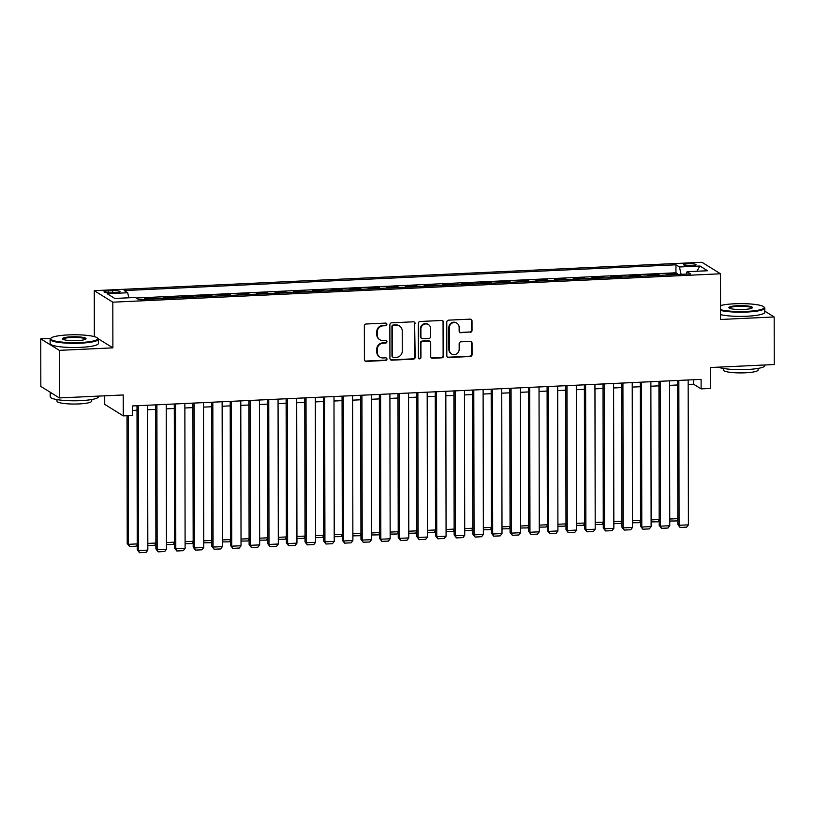<?xml version="1.0" encoding="UTF-8"?>
<svg xmlns="http://www.w3.org/2000/svg" width="815" height="815" viewBox="0 0 815 815"><rect width="100%" height="100%" fill="white"/><g stroke="black" fill="none" stroke-linecap="round" stroke-linejoin="round"><path stroke-width="1.22" d="M386.891 324.339A1.324 1.263 121.8 0 0 385.607 323.097L366.169 324.003A1.895 1.803 121.8 0 0 364.346 325.959L364.397 359.578A1.895 1.803 121.8 0 0 366.23 361.361L385.668 360.454A1.324 1.263 121.8 0 0 386.371 358.019A1.324 1.263 121.8 0 0 385.668 357.836L383.152 357.958A6.062 5.776 121.8 0 1 377.284 352.253L377.284 349.452A6.062 5.776 121.8 0 1 383.132 343.197L385.648 343.084A1.324 1.263 121.8 0 0 386.341 340.65A1.324 1.263 121.8 0 0 385.638 340.466L383.121 340.589A6.062 5.776 121.8 0 1 377.253 334.884L377.253 332.082A6.062 5.776 121.8 0 1 383.101 325.827L385.617 325.715A1.324 1.263 121.8 0 0 386.891 324.339M379.912 339.763L379.413 339.447A6.062 5.776 121.8 0 1 376.754 334.568L376.754 331.766A6.062 5.776 121.8 0 1 382.592 325.521L385.108 325.399A1.324 1.263 121.8 0 0 386.035 323.147M364.998 360.933A1.895 1.803 121.8 0 0 365.731 361.055L385.169 360.149A1.324 1.263 121.8 0 0 386.096 357.897M379.943 357.133L379.444 356.817A6.062 5.776 121.8 0 1 376.785 351.948L376.785 349.146A6.062 5.776 121.8 0 1 382.622 342.891L385.138 342.769A1.324 1.263 121.8 0 0 386.065 340.527M688.288 263.754A6.174 1.029 -0.1 0 0 683.714 264.763A6.174 1.029 -0.1 0 0 691.497 265.751A6.174 1.029 -0.1 0 0 696.071 264.743A6.174 1.029 -0.1 0 0 688.288 263.754M470.204 332.316A1.895 1.803 121.8 0 0 472.038 330.36L472.017 320.927A1.895 1.803 121.8 0 0 470.184 319.144L448.596 320.152A1.895 1.803 121.8 0 0 446.773 322.108L446.824 355.727A1.895 1.803 121.8 0 0 448.657 357.51L470.255 356.501A1.895 1.803 121.8 0 0 472.079 354.556L472.058 343.156A1.895 1.803 121.8 0 0 470.224 341.373L460.984 341.801A1.895 1.803 121.8 0 0 459.161 343.757L459.171 349.411A5.073 4.829 121.8 0 1 451.602 353.944A5.073 4.829 121.8 0 1 449.381 349.869L449.34 327.732A5.073 4.829 121.8 0 1 456.909 323.198A5.073 4.829 121.8 0 1 459.13 327.273L459.14 330.961A1.895 1.803 121.8 0 0 460.964 332.744L469.705 332A1.895 1.803 121.8 0 0 471.539 330.055L471.518 320.621A1.895 1.803 121.8 0 0 470.927 319.266M50.734 338.378L40.75 338.846L59.301 350.358L59.383 397.934L123.228 394.959L123.269 415.884L132.58 415.456L132.57 405.941L701.104 379.372L701.124 388.887L710.446 388.46L710.405 367.524L774.25 364.539L774.168 316.964L764.786 311.136M59.301 350.358L112.888 347.852L112.816 302.182L720.491 273.789L720.572 319.47L774.168 316.964M415.12 323.586A1.895 1.803 121.8 0 0 413.287 321.803L391.689 322.811A1.895 1.803 121.8 0 0 389.865 324.767L389.927 358.386A1.895 1.803 121.8 0 0 391.76 360.169L413.348 359.16A1.895 1.803 121.8 0 0 415.171 357.214L414.611 323.27A1.895 1.803 121.8 0 0 414.02 321.925M420.143 321.487L441.73 320.478A1.895 1.803 121.8 0 1 443.564 322.261L443.625 355.88A1.895 1.803 121.8 0 1 441.801 357.836L432.561 358.264A1.895 1.803 121.8 0 1 430.728 356.481L430.707 342.85A1.895 1.803 121.8 0 0 428.873 341.067L422.74 341.353A1.895 1.803 121.8 0 0 420.917 343.309L420.937 357.5A1.324 1.263 121.8 0 1 418.961 358.692A1.324 1.263 121.8 0 1 418.38 357.622L418.319 323.433A1.895 1.803 121.8 0 1 420.143 321.487M59.383 397.934L40.831 386.422L40.75 338.846M677.632 274.492L677.632 273.84L666.446 274.36L667.434 274.971M658.989 275.358L658.989 274.706L647.813 275.226L648.791 275.837M640.356 276.234L640.356 275.582L629.17 276.102L630.148 276.713M621.713 277.1L621.713 276.448L610.527 276.968L611.505 277.579M603.069 277.976L603.069 277.314L591.884 277.844L592.872 278.455M584.426 278.842L584.426 278.19L573.251 278.71L574.229 279.321M565.793 279.718L565.793 279.056L554.607 279.586L555.586 280.197M547.15 280.584L547.15 279.932L535.964 280.452L536.942 281.063M528.507 281.46L528.507 280.798L517.321 281.328L518.309 281.939M509.864 282.326L509.864 281.674L498.688 282.194L499.666 282.805M491.231 283.202L491.231 282.54L480.045 283.07L481.023 283.681M472.588 284.068L472.588 283.416L461.402 283.936L462.38 284.547M453.945 284.944L453.945 284.282L442.759 284.812L443.747 285.413M435.302 285.81L435.302 285.158L424.126 285.678L425.104 286.289M416.669 286.686L416.669 286.024L405.483 286.554L406.461 287.155M398.026 287.552L398.026 286.9L386.84 287.42L387.818 288.031M379.382 288.429L379.382 287.766L368.197 288.296L369.185 288.897M360.739 289.294L360.739 288.642L349.564 289.162L350.542 289.773M342.106 290.171L342.106 289.508L330.921 290.038L331.899 290.639M323.463 291.037L323.463 290.385L312.277 290.904L313.255 291.515M304.82 291.913L304.82 291.25L293.634 291.77L294.623 292.381M286.177 292.779L286.177 292.127L275.001 292.646L275.979 293.257M267.544 293.655L267.544 292.993L256.358 293.512L257.336 294.123M248.901 294.521L248.901 293.869L237.715 294.388L238.693 294.999M230.258 295.387L230.258 294.735L219.072 295.254L220.06 295.865M211.615 296.263L211.615 295.611L200.439 296.13L201.417 296.741M192.982 297.129L192.982 296.477L181.796 296.996L182.774 297.607M174.339 298.005L174.339 297.353L163.153 297.872L164.131 298.484M155.696 298.871L155.696 298.219L144.51 298.738L145.498 299.349M111.533 292.809L115.638 292.616A5.98 0.998 -0.1 0 0 120.07 291.638A5.98 0.998 -0.1 0 0 112.531 290.69L108.426 290.873A5.98 0.998 -0.1 0 0 103.994 291.852A5.98 0.998 -0.1 0 0 111.533 292.809M112.816 302.182L94.265 290.67L701.949 262.277L720.491 273.789M677.632 273.84L675.951 272.791L675.941 264.804L124.175 290.578L127.69 292.758L128.831 297.791M675.941 264.804L679.445 266.974L699.953 266.016L707.573 270.753L687.065 271.711L690.58 273.891L138.815 299.665L135.31 297.485L114.803 298.443L107.183 293.716L127.69 292.758M155.696 298.219L156.684 298.83M174.339 297.353L175.317 297.954M192.982 296.477L193.96 297.088M211.615 295.611L212.603 296.212M230.258 294.735L231.246 295.346M248.901 293.869L249.879 294.48M267.544 292.993L268.522 293.604M286.177 292.127L287.165 292.738M304.82 291.25L305.808 291.862M323.463 290.385L324.441 290.996M342.106 289.508L343.084 290.12M360.739 288.642L361.728 289.254M379.382 287.766L380.371 288.378M398.026 286.9L399.004 287.512M416.669 286.024L417.647 286.636M435.302 285.158L436.29 285.77M453.945 284.282L454.933 284.893M472.588 283.416L473.566 284.028M491.231 282.54L492.209 283.151M509.864 281.674L510.852 282.285M528.507 280.798L529.495 281.409M547.15 279.932L548.128 280.543M565.793 279.056L566.771 279.667M584.426 278.19L585.414 278.801M603.069 277.314L604.058 277.925M621.713 276.448L622.691 277.059M640.356 275.582L641.334 276.183M658.989 274.706L659.977 275.317M675.951 272.791L136.156 298.015M104.697 395.825L104.717 404.372L123.269 415.884M95.202 336.88L93.399 336.391M94.346 336.34L94.265 290.67M688.166 384.476L693.606 384.222L701.124 388.887M132.58 410.434L137.012 410.23M147.586 409.731L155.655 409.354M166.229 408.865L174.298 408.488M184.862 407.989L192.931 407.612M203.506 407.123L211.574 406.746M222.149 406.247L230.217 405.87M240.792 405.381L248.86 405.004M259.425 404.505L267.493 404.128M278.068 403.639L286.136 403.262M296.711 402.763L304.779 402.386M315.354 401.897L323.423 401.52M333.987 401.021L342.055 400.644M352.63 400.155L360.699 399.778M371.273 399.279L379.342 398.902M389.916 398.413L397.985 398.036M408.549 397.537L416.618 397.16M427.192 396.671L435.261 396.294M445.836 395.805L453.904 395.428M464.479 394.929L472.547 394.552M483.112 394.063L491.18 393.686M501.755 393.187L509.823 392.81M520.398 392.321L528.466 391.944M539.041 391.445L547.11 391.068M557.674 390.579L565.742 390.202M576.317 389.702L584.386 389.326M594.96 388.837L603.029 388.46M613.603 387.96L621.672 387.583M632.236 387.094L640.305 386.718M650.879 386.218L658.948 385.841M669.523 385.352L677.591 384.975M693.596 379.729L693.606 384.222M687.065 271.711L686.322 274.085M681.126 274.329L679.445 266.974M699.953 266.016L696.866 271.252M112.888 347.852L98.177 338.724M390.517 359.741A1.895 1.803 121.8 0 0 391.251 359.863L412.848 358.855A1.895 1.803 121.8 0 0 414.672 356.899L414.611 323.27M393.706 325.338A1.324 1.263 121.8 0 0 392.433 326.703L392.484 356.216A1.324 1.263 121.8 0 0 393.767 357.459L396.416 357.337A6.062 5.776 121.8 0 0 402.264 351.092L402.223 330.91A6.062 5.776 121.8 0 0 396.365 325.205L393.207 325.022A1.324 1.263 121.8 0 0 391.934 326.387L392.433 326.703M393.064 357.286L392.565 356.97A1.324 1.263 121.8 0 1 391.984 355.9L391.934 326.387M399.574 326.031L399.065 325.725A6.062 5.776 121.8 0 0 395.856 324.9L396.365 325.205M393.207 325.022L395.856 324.9M431.318 357.826A1.895 1.803 121.8 0 0 432.062 357.958L441.302 357.52A1.895 1.803 121.8 0 0 443.126 355.574L443.065 321.945A1.895 1.803 121.8 0 0 442.474 320.601M429.872 341.322L429.373 341.006A1.895 1.803 121.8 0 0 428.364 340.752L422.241 341.037A1.895 1.803 121.8 0 0 420.408 342.993L420.937 357.5M418.727 358.498A1.324 1.263 121.8 0 0 420.438 357.194M430.677 328.7A5.073 4.829 121.8 0 0 423.443 324.635A5.073 4.829 121.8 0 0 420.886 329.158L420.907 336.952A1.895 1.803 121.8 0 0 422.74 338.734L428.863 338.449A1.895 1.803 121.8 0 0 430.687 336.493L430.677 328.7M428.456 324.615L427.957 324.309A5.073 4.829 121.8 0 0 420.387 328.842L420.886 329.158M421.732 338.48L421.233 338.164A1.895 1.803 121.8 0 1 420.397 336.646L420.387 328.842M459.731 332.306A1.895 1.803 121.8 0 0 460.465 332.439L469.705 332M456.909 323.198L456.41 322.883A5.073 4.829 121.8 0 0 448.841 327.416L449.34 327.732M451.602 353.944L451.103 353.639A5.073 4.829 121.8 0 1 448.882 349.554L448.841 327.416M447.425 357.082A1.895 1.803 121.8 0 0 448.158 357.204L469.746 356.196A1.895 1.803 121.8 0 0 471.579 354.24L471.559 342.85A1.895 1.803 121.8 0 0 470.958 341.495M127.008 415.711L127.232 543.544L128.485 544.318L128.261 415.66M137.246 544.614L136.034 546.193L129.514 546.498L128.485 544.318L137.246 543.911M129.514 546.498L127.232 543.544M147.576 405.238L147.831 550.105L138.509 550.543L137.256 549.768L139.538 552.723L138.509 550.543L138.255 405.676M137.001 405.727L137.256 549.768M147.831 550.105L146.058 552.417L139.538 552.723M68.134 334.914A23.554 3.943 -0.1 0 0 51.039 338.082A23.554 3.943 -0.1 0 0 80.369 342.514A23.554 3.943 -0.1 0 0 97.454 338.001A23.554 3.943 -0.1 0 0 68.134 334.914M97.454 338.001L98.024 338.561A24.124 4.034 179.9 0 1 98.381 339.244A24.124 4.034 179.9 0 1 80.522 343.176A24.124 4.034 179.9 0 1 50.123 339.325A24.124 4.034 179.9 0 1 50.469 338.643L51.039 338.082M71.19 336.819A11.777 1.966 179.9 0 1 85.85 339.03A11.777 1.966 179.9 0 1 77.313 340.609A11.777 1.966 179.9 0 1 62.643 339.071A11.777 1.966 179.9 0 1 71.19 336.819M85.443 339.305A11.196 1.875 -0.1 0 0 85.443 339.264A11.196 1.875 -0.1 0 0 71.343 337.481A11.196 1.875 -0.1 0 0 63.05 339.305A11.196 1.875 -0.1 0 0 63.061 339.346M98.483 396.11L98.483 396.711A24.124 4.034 179.9 0 1 80.614 400.644A24.124 4.034 179.9 0 1 50.224 396.803L50.214 392.249M52.812 393.859A24.124 4.034 179.9 0 1 50.255 392.27M91.728 399.533L91.728 401.102A17.37 2.903 179.9 0 1 78.872 403.934A17.37 2.903 179.9 0 1 56.989 401.163L56.979 399.595M98.381 339.244L98.391 343.431A24.124 4.034 179.9 0 1 80.522 347.363A24.124 4.034 179.9 0 1 50.133 343.512L50.123 339.325M720.562 309.669A23.554 3.943 -0.1 0 0 746.764 311.381A23.554 3.943 -0.1 0 0 763.859 306.868A23.554 3.943 -0.1 0 0 734.529 303.781A23.554 3.943 -0.1 0 0 720.552 305.564M763.859 306.868L764.429 307.428A24.124 4.034 179.9 0 1 764.776 308.111A24.124 4.034 179.9 0 1 746.917 312.043A24.124 4.034 179.9 0 1 720.562 310.423M737.595 305.686A11.777 1.966 179.9 0 1 752.255 307.897A11.777 1.966 179.9 0 1 743.708 309.476A11.777 1.966 179.9 0 1 729.048 307.938A11.777 1.966 179.9 0 1 737.595 305.686M751.848 308.172A11.196 1.875 -0.1 0 0 751.848 308.131A11.196 1.875 -0.1 0 0 737.748 306.348A11.196 1.875 -0.1 0 0 729.456 308.172A11.196 1.875 -0.1 0 0 729.456 308.213M764.877 364.977L764.877 365.578A24.124 4.034 179.9 0 1 747.019 369.511A24.124 4.034 179.9 0 1 718.321 367.157M758.133 368.4L758.133 369.969A17.37 2.903 179.9 0 1 745.277 372.801A17.37 2.903 179.9 0 1 723.384 370.03L723.384 368.462M764.776 308.111L764.786 312.298A24.124 4.034 179.9 0 1 746.927 316.23A24.124 4.034 179.9 0 1 720.562 314.61M147.821 543.422L155.889 543.045M155.889 543.737L154.677 545.317L147.821 545.418M147.821 544.929L148.147 545.622M166.464 542.545L174.532 542.169M174.532 542.871L173.31 544.451L166.464 544.552M166.464 544.063L166.79 544.756M185.097 541.68L193.165 541.303M193.165 541.995L191.953 543.574L185.107 543.676M185.107 543.187L185.433 543.88M203.74 540.803L211.808 540.427M211.808 541.129L210.596 542.709L203.74 542.81M203.74 542.321L204.076 543.014M166.219 404.362L166.474 549.239L157.152 549.677L155.899 548.892L158.181 551.847L157.152 549.677L156.898 404.8M155.645 404.861L155.899 548.892M166.474 549.239L164.701 551.541L158.181 551.847M184.862 403.496L185.107 548.363L175.796 548.801L174.542 548.026L176.814 550.981L175.796 548.801L175.541 403.934M174.288 403.985L174.542 548.026M185.107 548.363L183.344 550.675L176.814 550.981M203.495 402.62L203.75 547.497L194.428 547.935L193.175 547.15L195.457 550.105L194.428 547.935L194.184 403.058M192.931 403.119L193.175 547.15M203.75 547.497L201.988 549.799L195.457 550.105M222.138 401.754L222.393 546.631L213.072 547.059L211.819 546.284L214.101 549.239L213.072 547.059L212.817 402.192M211.564 402.243L211.819 546.284M222.393 546.631L220.621 548.933L214.101 549.239M222.383 539.938L230.451 539.561M230.451 540.253L229.239 541.832L222.383 541.934M222.383 541.445L222.709 542.138M240.782 400.878L241.036 545.755L231.715 546.193L230.462 545.408L232.744 548.363L231.715 546.193L231.46 401.316M230.207 401.377L230.462 545.408M241.036 545.755L239.264 548.057L232.744 548.363M241.026 539.061L249.095 538.684M249.095 539.387L247.872 540.966L241.026 541.068M241.026 540.579L241.352 541.272M259.425 400.012L259.669 544.889L250.358 545.317L249.105 544.542L251.377 547.497L250.358 545.317L250.103 400.45M248.85 400.501L249.105 544.542M259.669 544.889L257.907 547.191L251.377 547.497M259.659 538.195L267.728 537.818M267.728 538.511L266.515 540.101L259.669 540.192M259.669 539.703L259.995 540.396M278.058 399.136L278.312 544.013L268.991 544.451L267.738 543.666L270.02 546.62L268.991 544.451L268.746 399.574M267.493 399.635L267.738 543.666M278.312 544.013L276.55 546.315L270.02 546.62M278.302 537.319L286.371 536.942M286.371 537.645L285.158 539.224L278.302 539.326M278.302 538.837L278.638 539.53M296.701 398.27L296.955 543.147L287.634 543.574L286.381 542.8L288.663 545.755L287.634 543.574L287.379 398.708M286.126 398.759L286.381 542.8M296.955 543.147L295.183 545.449L288.663 545.755M296.945 536.453L305.014 536.076M305.014 536.769L303.801 538.358L296.945 538.46M296.945 537.961L297.271 538.654M315.344 397.404L315.599 542.27L306.277 542.709L305.024 541.924L307.306 544.878L306.277 542.709L306.022 397.832M304.769 397.893L305.024 541.924M315.599 542.27L313.826 544.573L307.306 544.878M315.588 535.577L323.657 535.2M323.657 535.903L322.434 537.482L315.588 537.584M315.588 537.095L315.914 537.788M333.987 396.528L334.231 541.405L324.92 541.832L323.667 541.058L325.939 544.013L324.92 541.832L324.665 396.966M323.412 397.027L323.667 541.058M334.231 541.405L332.469 543.707L325.939 544.013M334.221 534.711L342.29 534.334M342.29 535.027L341.078 536.616L334.231 536.718M334.231 536.219L334.558 536.922M352.62 395.662L352.875 540.528L343.553 540.966L342.3 540.192L344.582 543.136L343.553 540.966L343.309 396.09M342.055 396.151L342.3 540.192M352.875 540.528L351.112 542.831L344.582 543.136M352.864 533.835L360.933 533.458M360.933 534.161L359.721 535.74L352.864 535.842M352.864 535.353L353.201 536.046M371.263 394.786L371.518 539.662L362.196 540.09L360.943 539.316L363.225 542.27L362.196 540.09L361.941 395.224M360.688 395.285L360.943 539.316M371.518 539.662L369.745 541.965L363.225 542.27M371.508 532.969L379.576 532.592M379.576 533.285L378.364 534.874L371.508 534.976M371.508 534.477L371.834 535.18M389.906 393.92L390.161 538.786L380.839 539.224L379.586 538.45L381.868 541.394L380.839 539.224L380.585 394.348M379.332 394.409L379.586 538.45M390.161 538.786L388.388 541.099L381.868 541.394M390.151 532.093L398.219 531.716M398.219 532.419L396.997 533.998L390.151 534.1M390.151 533.611L390.477 534.304M408.549 393.044L408.794 537.92L399.482 538.348L398.229 537.574L400.501 540.528L399.482 538.348L399.228 393.482M397.975 393.543L398.229 537.574M408.794 537.92L407.031 540.223L400.501 540.528M408.784 531.227L416.852 530.85M416.852 531.543L415.64 533.132L408.794 533.234M408.794 532.735L409.12 533.438M427.182 392.178L427.437 537.044L418.115 537.482L416.862 536.708L419.144 539.652L418.115 537.482L417.871 392.606M416.618 392.667L416.862 536.708M427.437 537.044L425.674 539.357L419.144 539.652M427.427 530.351L435.495 529.974M435.495 530.677L434.283 532.256L427.427 532.358M427.427 531.869L427.763 532.562M445.825 391.302L446.08 536.178L436.759 536.606L435.505 535.832L437.787 538.786L436.759 536.606L436.504 391.74M435.251 391.801L435.505 535.832M446.08 536.178L444.307 538.481L437.787 538.786M446.07 529.485L454.138 529.108M454.138 529.801L452.926 531.39L446.07 531.492M446.07 530.993L446.396 531.696M464.469 390.436L464.723 535.302L455.402 535.74L454.149 534.966L456.431 537.91L455.402 535.74L455.147 390.864M453.894 390.925L454.149 534.966M464.723 535.302L462.951 537.615L456.431 537.91M464.713 528.609L472.781 528.232M472.781 528.935L471.559 530.514L464.713 530.616M464.713 530.127L465.039 530.82M483.112 389.56L483.356 534.436L474.045 534.864L472.792 534.09L475.064 537.044L474.045 534.864L473.79 389.998M472.537 390.059L472.792 534.09M483.356 534.436L481.594 536.739L475.064 537.044M483.346 527.743L491.414 527.366M491.414 528.059L490.202 529.648L483.356 529.75M483.356 529.251L483.682 529.954M501.745 388.694L501.999 533.56L492.678 533.998L491.425 533.224L493.707 536.178L492.678 533.998L492.433 389.122M491.18 389.183L491.425 533.224M501.999 533.56L500.237 535.873L493.707 536.178M501.989 526.867L510.058 526.49M510.058 527.193L508.845 528.772L501.989 528.874M501.989 528.385L502.325 529.078M520.388 387.818L520.642 532.694L511.321 533.132L510.068 532.348L512.35 535.302L511.321 533.132L511.066 388.256M509.813 388.317L510.068 532.348M520.642 532.694L518.87 534.997L512.35 535.302M520.632 526.001L528.701 525.624M528.701 526.317L527.488 527.906L520.632 528.008M520.632 527.509L520.958 528.212M539.031 386.952L539.286 531.818L529.964 532.256L528.711 531.482L530.993 534.436L529.964 532.256L529.709 387.38M528.456 387.441L528.711 531.482M539.286 531.818L537.513 534.131L530.993 534.436M539.275 525.125L547.344 524.748M547.344 525.451L546.121 527.03L539.275 527.132M539.275 526.643L539.601 527.336M557.674 386.076L557.918 530.952L548.607 531.39L547.354 530.606L549.626 533.56L548.607 531.39L548.352 386.514M547.099 386.575L547.354 530.606M557.918 530.952L556.156 533.255L549.626 533.56M557.908 524.259L565.977 523.882M565.977 524.575L564.764 526.164L557.918 526.266M557.918 525.767L558.244 526.47M576.307 385.21L576.562 530.076L567.24 530.514L565.987 529.74L568.269 532.694L567.24 530.514L566.995 385.638M565.742 385.699L565.987 529.74M576.562 530.076L574.799 532.389L568.269 532.694M576.551 523.393L584.62 523.016M584.62 523.709L583.408 525.288L576.551 525.39M576.551 524.901L576.888 525.593M594.95 384.334L595.205 529.21L585.883 529.648L584.63 528.864L586.912 531.818L585.883 529.648L585.628 384.772M584.375 384.833L584.63 528.864M595.205 529.21L593.432 531.512L586.912 531.818M595.195 522.517L603.263 522.14M603.263 522.833L602.051 524.422L595.195 524.524M595.195 524.025L595.52 524.728M613.593 383.468L613.848 528.334L604.526 528.772L603.273 527.998L605.555 530.952L604.526 528.772L604.272 383.906M603.019 383.957L603.273 527.998M613.848 528.334L612.075 530.647L605.555 530.952M613.838 521.651L621.906 521.274M621.906 521.967L620.684 523.546L613.838 523.648M613.838 523.159L614.164 523.851M632.236 382.592L632.481 527.468L623.169 527.906L621.916 527.122L624.188 530.076L623.169 527.906L622.915 383.03M621.662 383.091L621.916 527.122M632.481 527.468L630.718 529.77L624.188 530.076M632.471 520.775L640.539 520.398M640.539 521.101L639.327 522.68L632.481 522.782M632.481 522.283L632.807 522.986M650.869 381.726L651.124 526.592L641.802 527.03L640.549 526.256L642.831 529.21L641.802 527.03L641.558 382.164M640.305 382.215L640.549 526.256M651.124 526.592L649.361 528.904L642.831 529.21M651.114 519.909L659.182 519.532M659.182 520.225L657.97 521.804L651.114 521.906M651.114 521.417L651.45 522.109M669.512 380.849L669.767 525.726L660.445 526.164L659.192 525.38L661.474 528.334L660.445 526.164L660.191 381.288M658.938 381.349L659.192 525.38M669.767 525.726L667.994 528.028L661.474 528.334M669.757 519.033L677.825 518.656M677.825 519.359L676.613 520.938L669.757 521.04M669.757 520.551L670.083 521.243M688.155 379.984L688.41 524.85L679.089 525.288L677.836 524.514L680.118 527.468L679.089 525.288L678.834 380.422M677.581 380.473L677.836 524.514M688.41 524.85L686.638 527.162L680.118 527.468M108.436 292.809L108.426 290.873M112.531 292.758L112.531 290.69M382.592 325.521L383.101 325.827M385.138 342.769L385.648 343.084M382.622 342.891L383.132 343.197M385.108 325.399L385.617 325.715M391.251 359.863L391.76 360.169M428.364 340.752L428.873 341.067M420.408 342.993L420.917 343.309M420.397 336.646L420.907 336.952M469.746 356.196L470.255 356.501"/></g></svg>
